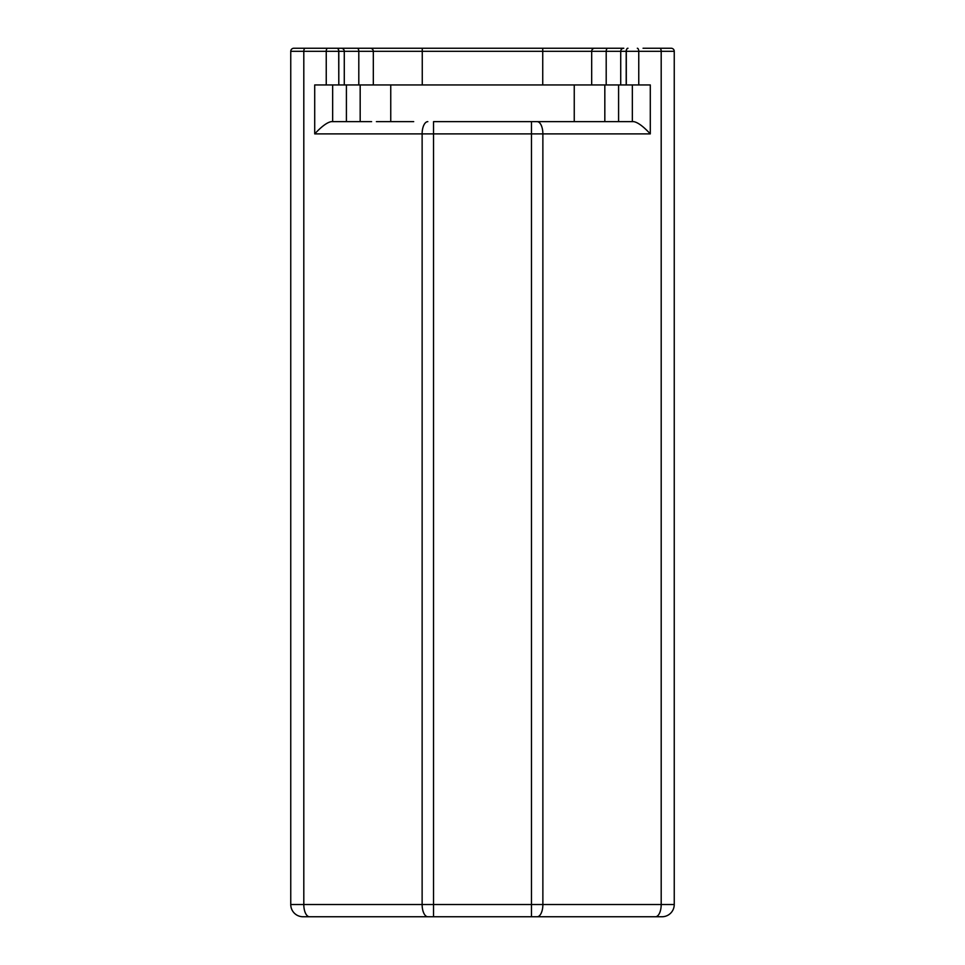 <?xml version="1.0" encoding="UTF-8"?>
<svg xmlns="http://www.w3.org/2000/svg" width="965" height="965" viewBox="0 0 965 965"><rect width="100%" height="100%" fill="white"/><g stroke="black" fill="none" stroke-linecap="round" stroke-linejoin="round"><path stroke-width="1.45" d="M370.27 48.25A3.064 3.064 0 0 1 373.322 51.314L422.26 51.314L422.26 48.25L542.74 48.25L293.818 48.25A3.064 3.064 0 0 0 290.755 51.314L290.755 904.519A12.231 12.231 0 0 0 302.986 916.75L662.014 916.75A12.231 12.231 0 0 0 674.246 904.519L674.246 51.314A3.064 3.064 0 0 0 671.182 48.25L643.052 48.25M621.641 916.75L563.005 916.75M401.995 916.75L343.359 916.75M427.833 916.75A12.231 5.706 -90 0 1 422.127 904.519L303.806 904.519L303.806 51.314L326.242 51.314L326.242 84.944L314.711 84.944L314.711 133.882C321.622 126.463 327.123 122.386 331.236 121.65L371.609 121.65M293.818 48.25L306.122 48.25M658.878 48.25L671.182 48.25A3.064 3.064 0 0 1 674.246 51.314L661.194 51.314L661.194 904.519L422.127 904.519L422.127 133.882A12.231 5.706 -90 0 1 427.833 121.65M607.805 48.25A3.064 1.604 90 0 0 606.201 51.314L591.678 51.314L591.678 84.944L591.678 51.314L542.74 51.314L542.74 84.944L422.26 84.944L422.26 51.314L542.74 51.314L542.74 48.25L594.73 48.25A3.064 3.064 0 0 0 591.678 51.314A3.064 3.064 0 0 1 594.73 48.25L623.788 48.25A3.064 3.064 0 0 0 620.724 51.314L620.724 84.944L626.201 84.944L626.201 51.314L661.194 51.314A3.064 1.423 90 0 0 659.771 48.25M337.111 48.25A3.064 1.689 90 0 1 338.799 51.314L338.799 84.944L344.276 84.944L344.276 51.314A3.064 3.064 0 0 0 341.212 48.25A3.064 3.064 0 0 1 344.276 51.314L373.322 51.314L373.322 84.944L422.26 84.944M542.74 84.944L620.724 84.944M344.276 84.944L373.322 84.944M338.799 84.944L338.703 51.314L344.276 51.314M326.242 84.944L338.703 84.944M560.484 121.65L433.538 121.65L433.538 133.882L531.462 133.882L531.462 121.65L633.764 121.65C637.877 122.386 643.378 126.463 650.289 133.882L650.289 84.944L638.758 84.944L638.758 51.314A3.064 1.423 90 0 0 637.334 48.25M632.352 84.944L632.352 121.65L632.352 84.944M627.986 48.25A3.064 1.689 90 0 0 626.297 51.314L626.297 84.944L638.758 84.944M332.648 84.944L332.648 121.65L331.236 121.65M376.386 121.65L413.695 121.65M604.826 121.65L604.826 84.944L604.826 121.65M360.174 121.65L360.174 84.944M302.986 916.75A12.231 12.231 0 0 1 290.755 904.519L303.806 904.519A12.231 5.706 90 0 0 309.512 916.75M433.538 916.75L433.538 133.882L314.711 133.882M531.462 916.75L531.462 133.882L542.873 133.882A12.231 5.706 -90 0 0 537.167 121.65M537.167 916.75A12.231 5.706 -90 0 0 542.873 904.519L542.873 133.882L650.289 133.882M655.488 916.75A12.231 5.706 -90 0 0 661.194 904.519L674.246 904.519M290.755 51.314L303.806 51.314A3.064 1.423 -90 0 1 305.23 48.25M627.889 48.25A3.064 1.689 90 0 0 626.201 51.314L606.201 51.314L606.201 84.944M357.195 48.25A3.064 1.604 90 0 1 358.799 51.314L358.799 84.944M337.014 48.25A3.064 1.689 90 0 1 338.703 51.314L326.242 51.314A3.064 1.423 90 0 1 327.666 48.25M390.753 121.65L390.753 84.944M574.247 84.944L574.247 121.65M346.411 121.65L346.411 84.944M618.589 84.944L618.589 121.65"/></g></svg>
